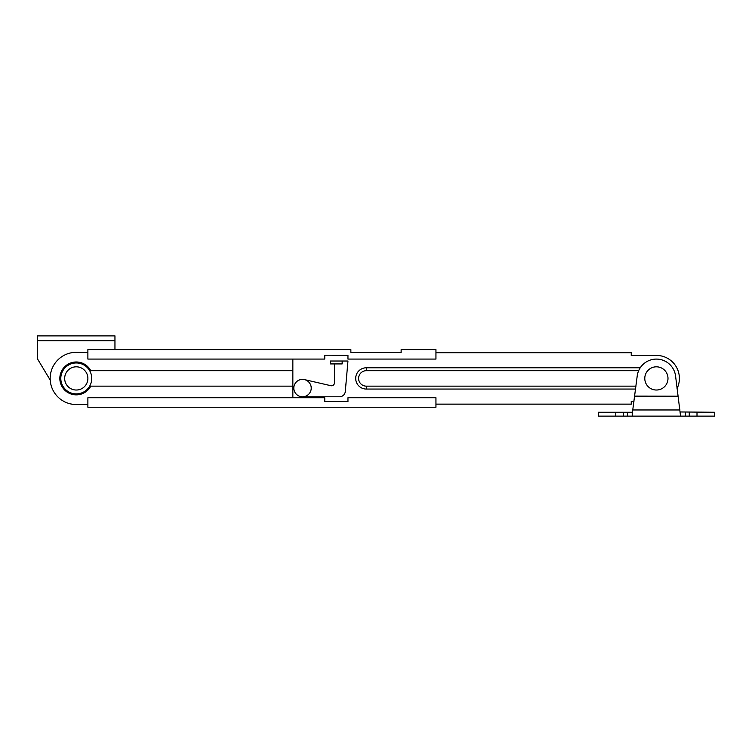<?xml version="1.0" encoding="UTF-8"?>
<svg xmlns="http://www.w3.org/2000/svg" width="752" height="752" viewBox="0 0 752 752"><rect width="100%" height="100%" fill="white"/><g stroke="black" fill="none" stroke-linecap="round" stroke-linejoin="round"><path stroke-width="1.13" d="M667.992 378.425A11.6 11.6 0 0 0 656.393 366.816A11.6 11.6 0 0 0 644.784 378.425A11.6 11.6 0 0 0 656.393 390.025A11.6 11.6 0 0 0 667.992 378.425M67.577 365.632A15.472 15.472 0 0 1 89.065 369.721A15.472 15.472 0 0 1 84.976 391.209A15.472 15.472 0 0 1 63.478 387.12A15.472 15.472 0 0 1 67.577 365.632M114.953 349.605L114.953 335.881L37.6 335.881L37.6 340.712L114.953 340.712M50.224 380.108L37.6 359.08L37.6 340.712M334.424 363.921L334.424 382.881A2.905 2.905 0 0 1 330.871 385.701L304.475 379.61M302.52 396.793L339.519 396.793A5.8 5.8 0 0 0 345.29 391.491L347.96 361.016L330.56 361.016L330.56 363.921L342.16 363.921L342.16 361.016M632.752 409.972L637.188 376.132A19.336 19.336 0 0 1 675.587 376.132L680.56 416.119L714.4 416.119L714.4 412.256L680.024 411.964L680.56 412.256L680.56 416.119L632.216 416.119L632.752 409.972L680.024 409.972M632.216 412.256L598.376 412.256L598.376 416.119L632.216 416.119L632.216 412.256M680.175 412.256L680.56 416.119M634.81 396.078L678.107 396.172L634.669 396.172M623.511 416.119L623.511 412.256M627.384 416.119L627.384 412.256M685.392 416.119L685.392 412.256M689.264 416.119L689.264 412.256M76.272 366.816A11.6 11.6 0 0 0 64.672 378.425A11.6 11.6 0 0 0 76.272 390.025A11.6 11.6 0 0 0 87.881 378.425A11.6 11.6 0 0 0 76.272 366.816M656.393 359.08A19.336 19.336 0 0 0 640.243 367.784L366.327 367.784A10.631 10.631 0 0 0 355.696 378.425A10.631 10.631 0 0 0 366.327 389.057L635.647 389.057M331.529 355.217L347.96 355.602M292.848 359.08L292.848 397.761M633.964 401.258L631.248 401.239L631.248 404.144L435.944 404.144M677.063 388.521A23.011 23.011 0 0 0 656.393 355.414L631.248 355.602L631.248 352.707L435.944 352.707M293.816 388.088A8.704 8.704 0 0 0 302.52 396.793A8.704 8.704 0 0 0 311.225 388.088A8.704 8.704 0 0 0 302.52 379.384A8.704 8.704 0 0 0 293.816 388.088M292.848 370.689L90.776 370.689A16.441 16.441 0 0 0 59.84 378.425A16.441 16.441 0 0 0 90.776 386.152L292.848 386.152M435.944 349.605L401.136 349.605L401.136 352.509L350.864 352.509L350.864 349.605L87.881 349.605L87.881 359.08L324.761 359.08L324.761 355.217L347.96 355.217L347.96 359.08L435.944 359.08L435.944 349.605M435.944 397.761L347.96 397.761L347.96 401.624L324.761 401.624L324.761 397.761L87.881 397.761L87.881 407.236L435.944 407.236L435.944 397.761M87.881 404.332L76.272 404.529A26.104 26.104 0 0 1 50.168 378.425A26.104 26.104 0 0 1 76.272 352.312L87.881 352.509M84.976 391.209A15.472 15.472 0 0 1 60.987 380.785M615.785 416.119L615.785 412.256M697.001 416.119L697.001 412.256M638.664 370.689L366.327 370.689A7.736 7.736 0 0 0 358.601 378.425A7.736 7.736 0 0 0 366.327 386.152L635.995 386.152M366.327 389.057L366.327 386.152M366.327 367.784L366.327 370.689M90.776 386.152A16.441 16.441 0 0 1 65.847 391.134A16.441 16.441 0 0 1 65.847 365.716A16.441 16.441 0 0 1 90.776 370.689"/></g></svg>
